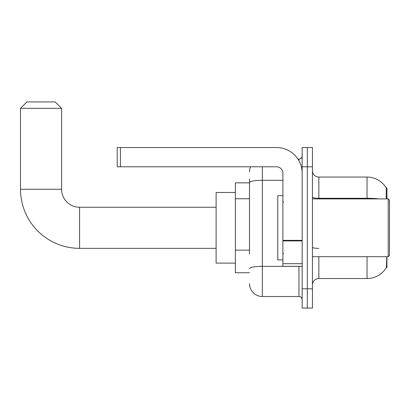 <?xml version="1.0" encoding="UTF-8"?>
<svg xmlns="http://www.w3.org/2000/svg" width="410" height="410" viewBox="0 0 410 410"><rect width="100%" height="100%" fill="white"/><g stroke="black" fill="none" stroke-linecap="round" stroke-linejoin="round"><path stroke-width="0.61" d="M386.932 198.901L386.932 187.98L386.348 188.062A22.478 22.478 0 0 0 367.022 177.064L318.857 177.064A6.422 6.422 0 0 1 312.435 170.642A6.422 6.422 0 0 0 318.857 177.064L318.857 198.901M386.302 267.612L386.415 267.422A22.478 22.478 0 0 1 367.022 278.528A22.478 22.478 0 0 0 386.302 267.612L386.932 267.612L386.932 256.696M249.505 194.914L249.505 178.991L249.505 182.845L235.376 182.845L235.376 272.752L249.505 272.752M318.857 256.696L318.857 278.528A6.422 6.422 0 0 0 312.435 284.95A6.422 6.422 0 0 1 318.857 278.528L367.022 278.528L367.022 256.696M386.415 267.422L386.743 257.465M307.3 288.804L307.3 308.069L312.435 308.069L312.435 288.804L307.3 288.804L307.3 308.069L302.165 308.069L302.165 288.804L307.3 288.804L307.3 166.788L307.3 288.804M302.165 288.804L302.165 147.523L307.3 147.523L307.3 166.788L307.3 147.523L312.435 147.523L312.435 288.804M386.194 198.901L386.348 188.062A22.478 22.478 0 0 0 367.022 177.064L367.022 198.291L318.857 198.291A6.422 1.117 -0 0 1 312.435 197.174M249.505 253.995L249.505 178.991M262.349 166.788L262.349 296.512L298.952 296.512L298.952 266.331M297.926 159.085L298.952 159.085A3.213 3.213 0 0 0 302.165 155.872M302.165 299.72A3.213 3.213 0 0 0 298.952 296.512M249.505 171.928A12.843 12.843 0 0 1 250.577 166.788M262.349 296.512A12.843 12.843 0 0 1 249.505 283.669M216.111 248.347L79.581 248.347A59.081 59.081 0 0 1 20.5 189.266L20.5 108.353L26.922 101.931L55.176 101.931L61.597 108.353L20.5 108.353M79.581 248.347L79.581 207.25A17.984 17.984 0 0 1 61.597 189.266L61.597 108.353M235.376 192.48L216.111 192.48L216.111 263.117L235.376 263.117M302.165 266.331L282.895 266.331L282.895 240.362L302.165 240.362L302.165 173.21A25.686 25.686 0 0 0 276.473 147.523L120.422 147.523L120.422 166.788L276.473 166.788A6.422 6.422 0 0 1 282.895 173.21L282.895 240.362M120.422 166.788L117.214 166.788L117.214 147.523L120.422 147.523M388.214 198.901L389.5 200.183L389.5 255.409L388.214 256.696L388.214 198.901L312.435 198.901M282.895 195.688L277.76 195.688L277.76 259.909L282.895 259.909M249.505 198.763L235.376 198.763M249.505 250.141L235.376 250.141M386.358 196.6L386.932 196.6M379.065 198.901A22.478 3.905 180 0 0 367.022 198.291L367.022 198.901M312.435 166.788L302.165 166.788M318.857 248.383A6.422 1.117 0 0 1 312.435 247.266M300.069 266.331A3.213 0.559 0 0 1 298.952 266.362L262.349 266.362A12.843 2.229 180 0 0 249.505 268.596M249.505 182.542A12.843 2.229 180 0 1 262.349 180.313L282.895 180.313M298.952 160.776L298.952 159.085M20.5 189.266L61.597 189.266M302.165 240.916L282.895 240.916M282.895 263.676L302.165 263.676M216.111 207.25L79.581 207.25M312.435 256.696L388.214 256.696M283.541 202.109L282.895 201.469M283.541 253.482L282.895 254.128"/></g></svg>
